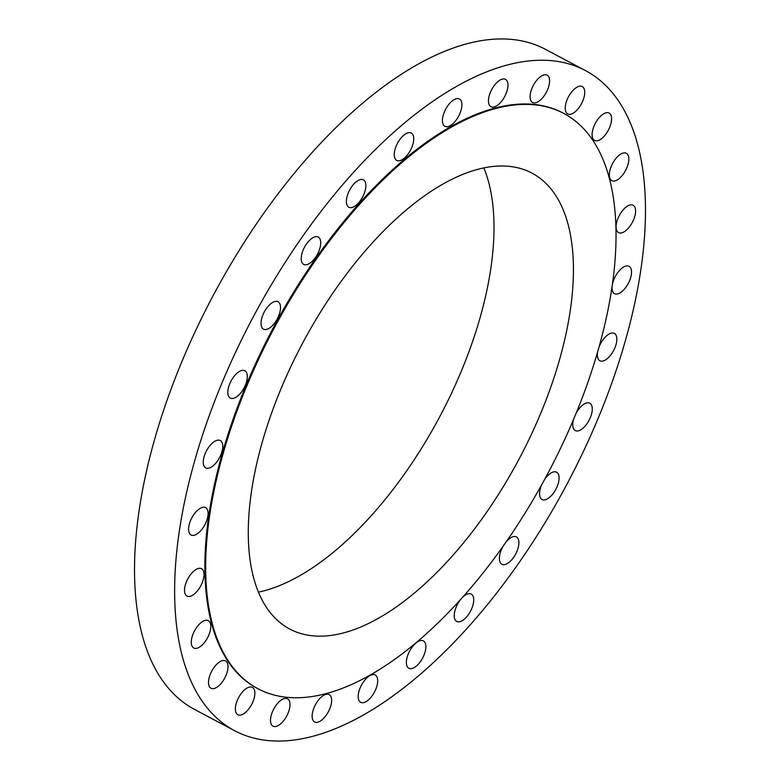 <?xml version="1.0" encoding="UTF-8"?>
<svg xmlns="http://www.w3.org/2000/svg" width="780" height="780" viewBox="0 0 780 780"><rect width="100%" height="100%" fill="white"/><g stroke="black" fill="none" stroke-linecap="round" stroke-linejoin="round"><path stroke-width="1.17" d="M503.1 546.283A15.493 7.371 118 0 0 501.345 549.851A15.493 7.371 118 0 0 501.871 564.262A15.493 7.371 118 0 0 516.935 551.314A15.493 7.371 118 0 0 516.409 536.903A15.493 7.371 118 0 0 506.415 541.554M460.327 599.879A15.493 7.371 118 0 0 456.183 607.035A15.493 7.371 118 0 0 456.709 621.446A15.493 7.371 118 0 0 471.773 608.507A15.493 7.371 118 0 0 471.247 594.097A15.493 7.371 118 0 0 462.852 597.061M423.91 655.307A15.493 7.371 118 0 0 423.384 640.897A15.493 7.371 118 0 0 408.32 653.845A15.493 7.371 118 0 0 408.847 668.255A15.493 7.371 118 0 0 423.91 655.307M375.736 689.383A15.493 7.371 118 0 0 375.209 674.973A15.493 7.371 118 0 0 360.155 687.911A15.493 7.371 118 0 0 360.682 702.322A15.493 7.371 118 0 0 375.736 689.383M329.677 709.01A15.493 7.371 118 0 0 329.15 694.6A15.493 7.371 118 0 0 314.096 707.548A15.493 7.371 118 0 0 314.623 721.958A15.493 7.371 118 0 0 329.677 709.01M288.044 713.212A15.493 7.371 118 0 0 287.518 698.802A15.493 7.371 118 0 0 272.454 711.75A15.493 7.371 118 0 0 272.981 726.16A15.493 7.371 118 0 0 288.044 713.212M252.915 701.785A15.493 7.371 118 0 0 252.388 687.375A15.493 7.371 118 0 0 237.334 700.323A15.493 7.371 118 0 0 237.861 714.733A15.493 7.371 118 0 0 252.915 701.785M226.064 675.295A15.493 7.371 118 0 0 225.537 660.884A15.493 7.371 118 0 0 210.473 673.822A15.493 7.371 118 0 0 211 688.233A15.493 7.371 118 0 0 226.064 675.295M208.816 635.066A15.493 7.371 118 0 0 208.289 620.646A15.493 7.371 118 0 0 193.235 633.594A15.493 7.371 118 0 0 193.762 648.005A15.493 7.371 118 0 0 208.816 635.066M202.059 583.118A15.493 7.371 118 0 0 201.532 568.708A15.493 7.371 118 0 0 186.478 581.646A15.493 7.371 118 0 0 187.005 596.057A15.493 7.371 118 0 0 202.059 583.118M206.125 522.054A15.493 7.371 118 0 0 205.598 507.643A15.493 7.371 118 0 0 190.534 520.591A15.493 7.371 118 0 0 191.061 535.002A15.493 7.371 118 0 0 206.125 522.054M220.798 454.945A15.493 7.371 118 0 0 220.272 440.534A15.493 7.371 118 0 0 205.218 453.482A15.493 7.371 118 0 0 205.745 467.893A15.493 7.371 118 0 0 220.798 454.945M245.359 385.154A15.493 7.371 118 0 0 244.832 370.734A15.493 7.371 118 0 0 229.778 383.682A15.493 7.371 118 0 0 230.305 398.093A15.493 7.371 118 0 0 245.359 385.154M278.567 316.173A15.493 7.371 118 0 0 278.041 301.753A15.493 7.371 118 0 0 262.977 314.701A15.493 7.371 118 0 0 263.503 329.111A15.493 7.371 118 0 0 278.567 316.173M318.757 251.462A15.493 7.371 118 0 0 318.23 237.052A15.493 7.371 118 0 0 303.176 249.99A15.493 7.371 118 0 0 303.703 264.401A15.493 7.371 118 0 0 318.757 251.462M363.919 194.269A15.493 7.371 118 0 0 363.392 179.858A15.493 7.371 118 0 0 348.338 192.806A15.493 7.371 118 0 0 348.865 207.217A15.493 7.371 118 0 0 363.919 194.269M411.781 147.469A15.493 7.371 118 0 0 411.255 133.049A15.493 7.371 118 0 0 396.201 145.996A15.493 7.371 118 0 0 396.727 160.407A15.493 7.371 118 0 0 411.781 147.469M459.956 113.392A15.493 7.371 118 0 0 459.43 98.982A15.493 7.371 118 0 0 444.366 111.93A15.493 7.371 118 0 0 444.892 126.341A15.493 7.371 118 0 0 459.956 113.392M506.015 93.766A15.493 7.371 118 0 0 505.489 79.355A15.493 7.371 118 0 0 490.425 92.293A15.493 7.371 118 0 0 490.952 106.704A15.493 7.371 118 0 0 506.015 93.766M547.648 89.554A15.493 7.371 118 0 0 547.121 75.143A15.493 7.371 118 0 0 532.058 88.091A15.493 7.371 118 0 0 532.584 102.502A15.493 7.371 118 0 0 547.648 89.554M582.777 100.99A15.493 7.371 118 0 0 582.25 86.58A15.493 7.371 118 0 0 567.187 99.518A15.493 7.371 118 0 0 567.713 113.929A15.493 7.371 118 0 0 582.777 100.99M609.629 127.481A15.493 7.371 118 0 0 609.102 113.071A15.493 7.371 118 0 0 594.048 126.019A15.493 7.371 118 0 0 594.575 140.429A15.493 7.371 118 0 0 609.629 127.481M626.876 167.71A15.493 7.371 118 0 0 626.35 153.299A15.493 7.371 118 0 0 611.286 166.247A15.493 7.371 118 0 0 611.812 180.658A15.493 7.371 118 0 0 626.876 167.71M633.633 219.658A15.493 7.371 118 0 0 633.106 205.247A15.493 7.371 118 0 0 618.043 218.195A15.493 7.371 118 0 0 618.569 232.606A15.493 7.371 118 0 0 633.633 219.658M629.567 280.722A15.493 7.371 118 0 0 629.041 266.311A15.493 7.371 118 0 0 613.987 279.25A15.493 7.371 118 0 0 614.513 293.66A15.493 7.371 118 0 0 629.567 280.722M597.685 351.663A15.493 7.371 118 0 0 599.83 360.769A15.493 7.371 118 0 0 614.893 347.831A15.493 7.371 118 0 0 614.367 333.421A15.493 7.371 118 0 0 599.303 346.359A15.493 7.371 118 0 0 598.904 347.373M541.622 484.945A15.493 7.371 118 0 0 541.534 485.14A15.493 7.371 118 0 0 542.061 499.551A15.493 7.371 118 0 0 557.125 486.603A15.493 7.371 118 0 0 556.598 472.192A15.493 7.371 118 0 0 544.742 479.261M573.729 418.987A15.493 7.371 118 0 0 575.269 430.57A15.493 7.371 118 0 0 590.333 417.622A15.493 7.371 118 0 0 589.807 403.211A15.493 7.371 118 0 0 576.059 413.38M585.419 70.561L545.317 49.257A373.786 177.781 118 0 0 181.876 361.647A373.786 177.781 118 0 0 194.581 709.439L234.682 730.743A373.786 177.781 118 0 0 598.124 418.353A373.786 177.781 118 0 0 585.419 70.561A373.786 177.781 118 0 0 221.978 382.951A373.786 177.781 118 0 0 234.682 730.743M563.696 113.392L562.897 112.963A325.767 154.947 118 0 0 246.139 385.223A325.767 154.947 118 0 0 257.215 688.35L258.014 688.769A325.767 154.947 118 0 0 574.772 416.51A325.767 154.947 118 0 0 563.696 113.392A325.767 154.947 118 0 0 246.938 385.651A325.767 154.947 118 0 0 258.014 688.769M540.735 413.302A258.141 122.782 118 0 0 531.96 173.111A258.141 122.782 118 0 0 280.976 388.849A258.141 122.782 118 0 0 289.75 629.041A258.141 122.782 118 0 0 540.735 413.302M258.453 592.117A258.141 122.782 118 0 0 461.331 371.114A258.141 122.782 118 0 0 483.844 167.856"/></g></svg>
